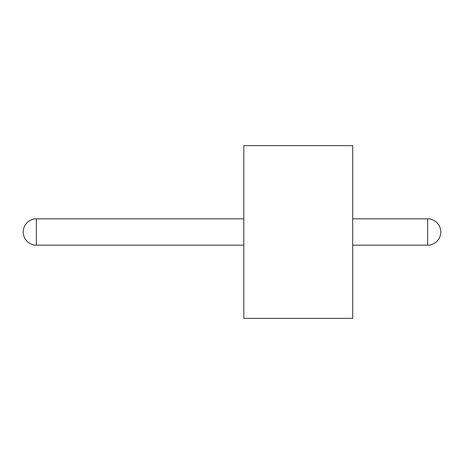 <?xml version="1.0" encoding="UTF-8"?>
<svg xmlns="http://www.w3.org/2000/svg" width="464" height="464" viewBox="0 0 464 464"><rect width="100%" height="100%" fill="white"/><g stroke="black" fill="none" stroke-linecap="round" stroke-linejoin="round"><path stroke-width="0.7" d="M243.791 232L243.791 318.362L352.704 318.362L352.704 145.638L243.791 145.638L243.791 232M243.791 218.822L36.378 218.822L36.378 245.178L243.791 245.178M352.704 245.178L427.622 245.178L427.622 218.822L352.704 218.822M36.378 218.822A13.178 13.178 0 0 0 23.2 232A13.178 13.178 0 0 0 36.378 245.178M427.622 245.178A13.178 13.178 0 0 0 440.8 232A13.178 13.178 0 0 0 427.622 218.822"/></g></svg>
